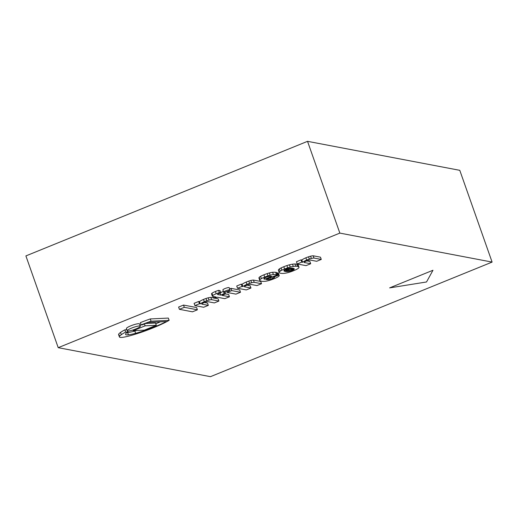 <?xml version="1.0" encoding="UTF-8"?>
<svg xmlns="http://www.w3.org/2000/svg" width="518" height="518" viewBox="0 0 518 518"><rect width="100%" height="100%" fill="white"/><g stroke="black" fill="none" stroke-linecap="round" stroke-linejoin="round"><path stroke-width="0.78" d="M389.64 287.885L426.528 281.973L432.97 270.26L389.64 287.885L432.97 270.26M58.217 347.675L210.47 376.67L492.1 262.089L339.847 233.1L58.217 347.675L25.9 255.911L307.53 141.33L339.847 233.1M307.53 141.33L459.783 170.325L492.1 262.089M139.996 325.336L141.142 324.87L140.359 322.636A36.377 6.067 -19.4 0 1 150.259 318.939L151.055 321.205A36.377 6.067 160.6 0 0 141.155 324.896A9.874 1.645 -19.4 0 1 142.333 324.877A62.264 10.386 -19.4 0 1 148.18 322.403L166.407 321.555A30.899 5.154 -19.4 0 1 151.256 328.134A29.209 4.869 -19.4 0 1 135.612 333.307A17.185 2.868 -19.4 0 1 128.432 334.809A12.82 2.137 -19.4 0 1 125.583 334.447A12.82 2.137 -19.4 0 1 125.57 334.408A19.101 3.186 -19.4 0 1 126.237 333.139A30.957 5.161 -19.4 0 1 127.991 331.818A9.874 1.645 -19.4 0 1 125.66 332.116A22.047 3.678 160.6 0 0 121.309 334.686A20.901 3.484 160.6 0 0 119.516 336.337A16.388 2.732 160.6 0 0 119.412 336.92A16.388 2.732 160.6 0 0 120.241 337.419A16.175 2.7 160.6 0 0 123.07 337.276A21.905 3.652 160.6 0 0 130.212 335.703A33.327 5.556 160.6 0 0 137.082 333.657A35.004 5.84 160.6 0 0 152.13 328.263A35.852 5.976 160.6 0 0 169.133 320.344L151.055 321.205M150.259 318.939L168.337 318.084L169.133 320.344M119.412 336.92L118.616 334.66A16.388 2.732 -19.4 0 1 118.726 334.078L119.516 336.337M118.726 334.078A20.901 3.484 -19.4 0 1 120.513 332.426A22.047 3.678 -19.4 0 1 124.864 329.856L125.66 332.116M127.719 331.034L127.991 331.818M124.864 329.856A9.874 1.645 160.6 0 0 126.806 329.629M126.878 332.621A12.82 2.137 160.6 0 0 127.635 332.55L128.432 334.809M127.635 332.55A17.185 2.868 160.6 0 0 134.816 331.047A29.209 4.869 160.6 0 0 136.752 330.503M151.016 327.434L151.256 328.134M155.769 323.795A30.899 5.154 160.6 0 0 160.327 321.84M306.792 260.891L309.894 261.48L310.69 263.74L304.241 262.516A3.38 0.563 -19.4 0 1 304.124 262.425A3.38 0.563 -19.4 0 1 306.682 260.936A3.38 0.563 -19.4 0 1 310.321 260.081L316.699 261.292L321.264 259.434L313.986 258.048A6.786 1.133 160.6 0 0 311.376 258.456A5.025 0.835 160.6 0 0 309.337 259.065A6.805 1.133 160.6 0 0 306.675 260.068A7.731 1.289 160.6 0 0 302.635 262.283L301.806 262.121L297.261 263.973L306.021 265.643L310.69 263.74M301.806 262.121L301.01 259.861L296.464 261.713L297.261 263.973M301.01 259.861L301.839 260.023L302.635 262.283M301.839 260.023A7.731 1.289 -19.4 0 1 305.879 257.809A6.805 1.133 -19.4 0 1 308.54 256.805A5.025 0.835 -19.4 0 1 310.586 256.196L311.376 258.456M310.586 256.196A6.786 1.133 -19.4 0 1 313.189 255.788L313.986 258.048M313.189 255.788L320.467 257.174L321.264 259.434M204.442 302.512L207.537 303.101L208.333 305.361L201.884 304.137A3.38 0.563 -19.4 0 1 201.767 304.047A3.38 0.563 -19.4 0 1 204.325 302.551A3.38 0.563 -19.4 0 1 207.971 301.696L214.348 302.913L218.907 301.055L211.629 299.669A6.786 1.133 160.6 0 0 209.026 300.077A5.025 0.835 160.6 0 0 206.786 300.751A6.805 1.133 160.6 0 0 204.312 301.696A7.731 1.289 160.6 0 0 200.278 303.904L199.449 303.742L194.904 305.594L203.665 307.265L208.333 305.361M199.449 303.742L198.653 301.482L194.108 303.334L194.904 305.594M198.653 301.482L199.482 301.644L200.278 303.904M199.482 301.644A7.731 1.289 -19.4 0 1 203.516 299.43A6.805 1.133 -19.4 0 1 205.989 298.491L206.786 300.751M205.989 298.491A5.025 0.835 -19.4 0 1 208.23 297.818L209.026 300.077M208.23 297.818A6.786 1.133 -19.4 0 1 210.832 297.41L211.629 299.669M210.832 297.41L213.481 297.915M214.951 298.193L218.11 298.795L218.907 301.055M220.843 292.89L220.046 290.63L218.59 290.352A9.091 1.515 160.6 0 0 215.397 291.498A5.983 0.997 160.6 0 0 211.946 293.285A6.488 1.081 160.6 0 0 211.532 293.913L212.328 296.173A6.488 1.081 160.6 0 0 212.633 296.367L216.012 297.008L213.52 298.025L214.782 298.264L217.307 297.235L224.793 298.659L229.435 296.775L221.95 295.351L225.485 293.913L224.21 293.667L220.674 295.105L217.502 294.502A2.15 0.356 -19.4 0 1 217.456 294.457A2.15 0.356 -19.4 0 1 217.489 294.353A2.214 0.369 -19.4 0 1 218.402 293.803A3.574 0.596 -19.4 0 1 219.399 293.395A3.529 0.589 -19.4 0 1 220.843 292.89L219.386 292.612A9.091 1.515 160.6 0 0 216.194 293.758A5.983 0.997 160.6 0 0 212.743 295.545A6.488 1.081 160.6 0 0 212.328 296.173M215.397 291.498L216.194 293.758M218.59 290.352L219.386 292.612M219.995 293.169L220.674 295.105M223.413 291.407L220.713 292.508M223.679 292.152L224.21 293.667M224.864 292.152L225.485 293.913L228.639 294.515L229.435 296.775M212.956 296.425L213.52 298.025M139.938 325.984A6.935 1.159 160.6 0 0 132.472 327.739A6.935 1.159 160.6 0 0 127.221 330.801A6.935 1.159 160.6 0 0 134.143 329.59A6.935 1.159 160.6 0 0 140.3 326.198A6.935 1.159 160.6 0 0 139.938 325.984M127.221 330.801L126.424 328.541A6.935 1.159 -19.4 0 1 131.676 325.479A6.935 1.159 -19.4 0 1 139.141 323.724A6.935 1.159 -19.4 0 1 139.504 323.938L140.3 326.198M229.804 289.815A3.341 0.557 160.6 0 0 226.198 290.656A3.341 0.557 160.6 0 0 223.666 292.133A3.341 0.557 160.6 0 0 227.007 291.55A3.341 0.557 160.6 0 0 229.973 289.912A3.341 0.557 160.6 0 0 229.804 289.815M223.666 292.133L222.876 289.873A3.341 0.557 -19.4 0 1 225.401 288.396A3.341 0.557 -19.4 0 1 229.008 287.555A3.341 0.557 -19.4 0 1 229.183 287.652L229.973 289.912M227.201 292.456L235.949 294.127L240.501 292.275L231.747 290.604L227.201 292.456L226.89 291.589M240.501 292.275L239.704 290.015L230.95 288.345L229.616 288.889M230.95 288.345L231.747 290.604M179.403 309.317L178.606 307.057L183.514 305.063L196.6 307.55L197.397 309.809L184.311 307.323L179.403 309.317L192.469 311.817L197.397 309.809M183.514 305.063L184.311 307.323M145.513 323.517L155.497 323.025L156.294 325.285L145.118 325.835L133.217 330.678L144.386 330.134L156.294 325.285M132.971 329.985L133.217 330.678M144.457 323.964L145.118 325.835M247.054 285.172L250.155 285.768L250.952 288.027L244.502 286.797A3.38 0.563 -19.4 0 1 244.386 286.707A3.38 0.563 -19.4 0 1 246.944 285.217A3.38 0.563 -19.4 0 1 250.582 284.363L256.96 285.573L261.525 283.722L254.241 282.336A6.786 1.133 160.6 0 0 251.638 282.744A5.025 0.835 160.6 0 0 249.598 283.346A6.805 1.133 160.6 0 0 246.937 284.35A7.731 1.289 160.6 0 0 242.897 286.564L242.068 286.409L237.522 288.254L246.283 289.925L250.952 288.027M242.068 286.409L241.271 284.149L236.726 285.994L237.522 288.254M241.271 284.149L242.1 284.304L242.897 286.564M242.1 284.304A7.731 1.289 -19.4 0 1 246.141 282.09A6.805 1.133 -19.4 0 1 248.802 281.086A5.025 0.835 -19.4 0 1 250.841 280.484L251.638 282.744M250.841 280.484A6.786 1.133 -19.4 0 1 253.444 280.076L254.241 282.336M253.444 280.076L260.729 281.462L261.525 283.722M271.018 276.269L271.678 276.392L264.789 279.196A3.995 0.667 -19.4 0 1 264.478 279.157A13.474 2.247 -19.4 0 1 263.817 278.768A4.824 0.803 -19.4 0 1 264.51 278.075A3.205 0.537 -19.4 0 1 266.427 277.182A3.866 0.647 -19.4 0 1 267.851 276.677A3.199 0.531 -19.4 0 1 269.528 276.288A8.877 1.483 -19.4 0 1 271.018 276.269M264.42 278.134L264.789 279.196M264.18 278.308L264.478 279.157M277.506 274.793L276.709 272.526L275.712 272.339A25.563 4.261 160.6 0 0 272.617 272.293A9.259 1.548 160.6 0 0 269.36 272.941A7.932 1.321 160.6 0 0 267.184 273.608L267.981 275.867A9.583 1.599 160.6 0 0 264.717 277.078A7.53 1.256 160.6 0 0 261.383 278.632A8.599 1.431 160.6 0 0 259.984 279.623A16.116 2.687 160.6 0 0 259.758 280.38A16.116 2.687 160.6 0 0 259.79 280.452A20.849 3.477 160.6 0 0 260.755 281.009A39.653 6.611 160.6 0 0 262.192 281.326A25.984 4.332 160.6 0 0 264.815 281.3A7.628 1.269 160.6 0 0 267.087 280.97A5.517 0.919 160.6 0 0 268.207 280.711A7.174 1.198 160.6 0 0 269.613 280.322A6.054 1.01 160.6 0 0 270.661 279.985A8.353 1.392 160.6 0 0 272.248 279.435A7.31 1.217 160.6 0 0 274.113 278.716A6.469 1.081 160.6 0 0 275.932 277.933A6.637 1.107 160.6 0 0 277.169 277.318A14.413 2.402 160.6 0 0 277.959 276.871A5.62 0.939 160.6 0 0 278.567 276.457A17.942 2.991 160.6 0 0 279.047 275.984A9.706 1.619 160.6 0 0 279.215 275.479A9.706 1.619 160.6 0 0 279.176 275.408A10.962 1.826 160.6 0 0 278.755 275.188L274.139 276.845A5.309 0.887 -19.4 0 1 274.54 276.975A7.899 1.314 -19.4 0 1 274.644 277.104A7.899 1.314 -19.4 0 1 274.598 277.37A3.102 0.518 -19.4 0 1 273.763 277.965A3.315 0.55 -19.4 0 1 272.52 278.535A3.497 0.583 -19.4 0 1 270.953 279.092A3.477 0.583 -19.4 0 1 269.412 279.487A7.446 1.243 -19.4 0 1 268.311 279.629A9.233 1.541 -19.4 0 1 267.204 279.616A55.691 9.285 -19.4 0 1 266.071 279.442L277.506 274.793L276.508 274.598A25.563 4.261 160.6 0 0 273.407 274.553A9.259 1.548 160.6 0 0 270.156 275.2A7.932 1.321 160.6 0 0 267.981 275.867M269.36 272.941L270.156 275.2M272.617 272.293L273.407 274.553M267.01 279.06L267.204 279.616M268.978 278.257L269.412 279.487M271.989 277.033L272.52 278.535M273.251 276.521L273.763 277.965M274.436 276.903L274.598 277.37M273.925 276.243L274.139 276.845M278.431 273.303A9.706 1.619 160.6 0 0 278.419 273.219A9.706 1.619 160.6 0 0 278.38 273.148A10.962 1.826 160.6 0 0 277.959 272.928L276.916 273.128M277.596 272.85L278.393 275.116M277.959 272.928L278.755 275.188M267.184 273.608A9.583 1.599 160.6 0 0 263.921 274.818A7.53 1.256 160.6 0 0 260.586 276.372A8.599 1.431 160.6 0 0 259.188 277.363A16.116 2.687 160.6 0 0 258.961 278.121L259.758 280.38M259.188 277.363L259.984 279.623M260.586 276.372L261.383 278.632M263.921 274.818L264.717 277.078M284.68 269.897L285.217 271.432A13.015 2.169 -19.4 0 1 284.919 271.367A26.062 4.345 -19.4 0 1 284.298 271.147A20.131 3.354 -19.4 0 1 284.039 270.966A14.562 2.428 -19.4 0 1 283.896 270.765A14.562 2.428 -19.4 0 1 283.89 270.739A7.2 1.198 -19.4 0 1 283.993 270.467A4.999 0.835 -19.4 0 1 284.246 270.202A2.687 0.447 -19.4 0 1 284.732 269.865A2.784 0.466 -19.4 0 1 285.405 269.528A2.24 0.376 -19.4 0 1 286.033 269.263A2.24 0.376 -19.4 0 1 286.687 269.01A2.784 0.466 -19.4 0 1 287.568 268.712A2.687 0.447 -19.4 0 1 288.526 268.46A4.999 0.835 -19.4 0 1 289.329 268.298A7.2 1.198 -19.4 0 1 290.184 268.175A14.562 2.428 -19.4 0 1 291.006 268.136A20.131 3.354 -19.4 0 1 291.705 268.136A26.062 4.345 -19.4 0 1 292.67 268.214A13.015 2.169 -19.4 0 1 292.994 268.272A13.015 2.169 -19.4 0 1 293.292 268.337A26.062 4.345 -19.4 0 1 293.913 268.551A20.131 3.354 -19.4 0 1 294.172 268.738A14.562 2.428 -19.4 0 1 294.315 268.939A14.562 2.428 -19.4 0 1 294.321 268.965A7.2 1.198 -19.4 0 1 294.218 269.231A4.999 0.835 -19.4 0 1 293.971 269.496A2.687 0.447 -19.4 0 1 293.479 269.839A2.784 0.466 -19.4 0 1 292.806 270.169A2.24 0.376 -19.4 0 1 292.178 270.435A2.24 0.376 -19.4 0 1 291.524 270.694A2.784 0.466 -19.4 0 1 290.643 270.992A2.687 0.447 -19.4 0 1 289.685 271.238A4.999 0.835 -19.4 0 1 288.882 271.4A7.2 1.198 -19.4 0 1 288.027 271.529A14.562 2.428 -19.4 0 1 287.205 271.568A20.131 3.354 -19.4 0 1 286.506 271.568A26.062 4.345 -19.4 0 1 285.541 271.49A13.015 2.169 -19.4 0 1 285.217 271.432M284.453 270.04L284.919 271.367M283.916 270.603L284.039 270.966M293.997 268.602L294.218 269.231M293.589 268.415L293.971 269.496M292.923 268.253L293.479 269.839M292.094 268.156L292.806 270.169M285.91 269.315A20.131 3.354 160.6 0 0 286.409 269.308A14.562 2.428 160.6 0 0 287.231 269.263A7.2 1.198 160.6 0 0 288.092 269.14A4.999 0.835 160.6 0 0 288.889 268.978A2.687 0.447 160.6 0 0 289.847 268.732A2.784 0.466 160.6 0 0 290.727 268.434A2.24 0.376 160.6 0 0 291.381 268.175L292.178 270.435M290.727 268.434L291.524 270.694M289.847 268.732L290.643 270.992M288.889 268.978L289.685 271.238M288.092 269.14L288.882 271.4M287.231 269.263L288.027 271.529M286.409 269.308L287.205 271.568M284.932 269.755L285.541 271.49M298.99 267.139L298.193 264.879A13.876 2.312 160.6 0 0 297.869 264.575A27.532 4.591 160.6 0 0 296.736 264.161L297.533 266.42A27.532 4.591 160.6 0 0 295.739 266.278A13.876 2.312 160.6 0 0 293.317 266.453A10.172 1.696 160.6 0 0 290.261 267.068A6.151 1.023 160.6 0 0 287.691 267.845A8.741 1.457 160.6 0 0 284.596 268.991A8.741 1.457 160.6 0 0 281.87 270.215A6.151 1.023 160.6 0 0 280.206 271.16A10.172 1.696 160.6 0 0 279.247 272.177A13.876 2.312 160.6 0 0 279.215 272.559A13.876 2.312 160.6 0 0 279.539 272.869A27.532 4.591 160.6 0 0 280.672 273.277A27.532 4.591 160.6 0 0 282.465 273.426A13.876 2.312 160.6 0 0 284.887 273.251A10.172 1.696 160.6 0 0 287.885 272.649A6.151 1.023 160.6 0 0 290.514 271.859A8.741 1.457 160.6 0 0 293.609 270.707A8.741 1.457 160.6 0 0 296.335 269.489A6.151 1.023 160.6 0 0 297.992 268.544A10.172 1.696 160.6 0 0 298.957 267.528A13.876 2.312 160.6 0 0 298.99 267.139A13.876 2.312 160.6 0 0 298.666 266.835A27.532 4.591 160.6 0 0 297.533 266.42M297.869 264.575L298.666 266.835M296.736 264.161A27.532 4.591 160.6 0 0 294.943 264.018A13.876 2.312 160.6 0 0 292.521 264.193A10.172 1.696 160.6 0 0 289.465 264.808A6.151 1.023 160.6 0 0 286.894 265.585A8.741 1.457 160.6 0 0 283.799 266.731A8.741 1.457 160.6 0 0 281.073 267.948A6.151 1.023 160.6 0 0 279.416 268.9A10.172 1.696 160.6 0 0 278.451 269.917A13.876 2.312 160.6 0 0 278.419 270.299L279.215 272.559M278.451 269.917L279.247 272.177M281.073 267.948L281.87 270.215M283.799 266.731L284.596 268.991M286.894 265.585L287.691 267.845M292.521 264.193L293.317 266.453M294.943 264.018L295.739 266.278M120.513 332.426L121.309 334.686M134.816 331.047L135.612 333.307M305.879 257.809L306.675 260.068M308.54 256.805L309.337 259.065M203.516 299.43L204.312 301.696M211.946 293.285L212.743 295.545M246.141 282.09L246.937 284.35M248.802 281.086L249.598 283.346M275.712 272.339L276.508 274.598M267.974 278.665L268.311 279.629M270.448 277.661L270.953 279.092M278.38 273.148L279.176 275.408M284.039 270.409L284.298 271.147M285.735 269.386L286.506 271.568M279.416 268.9L280.206 271.16M289.465 264.808L290.261 267.068M278.419 273.219L279.215 275.479"/></g></svg>
